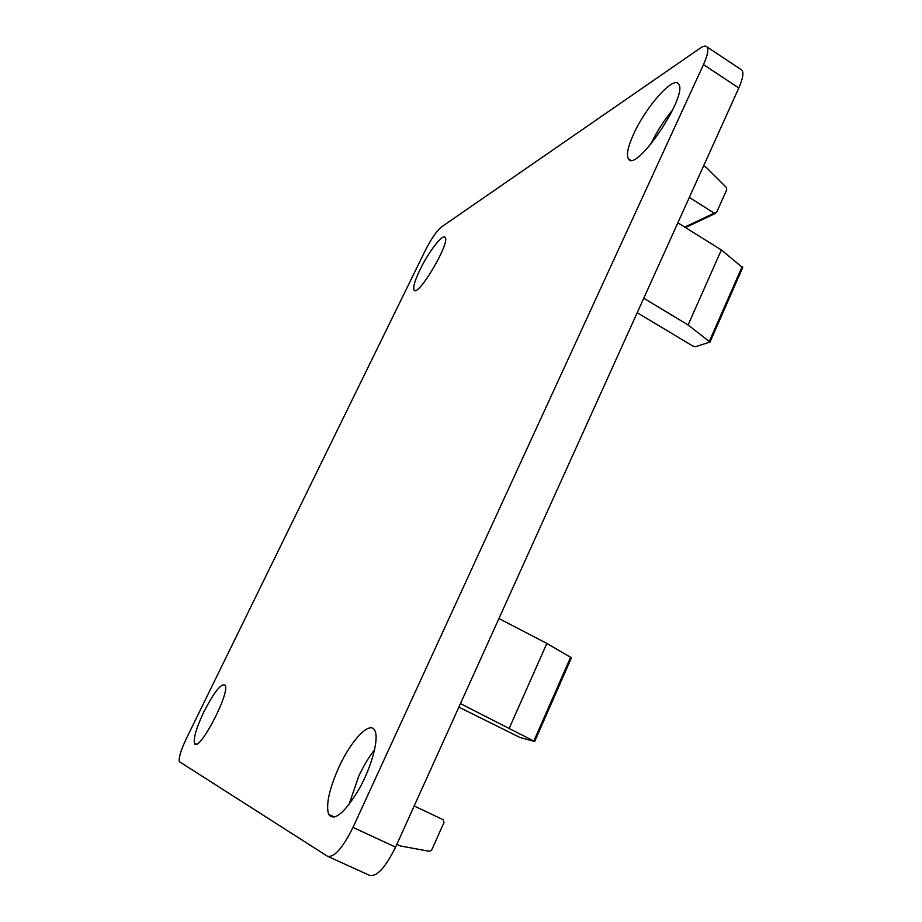 <?xml version="1.0" encoding="UTF-8"?>
<svg xmlns="http://www.w3.org/2000/svg" width="922" height="922" viewBox="0 0 922 922"><rect width="100%" height="100%" fill="white"/><g stroke="black" fill="none" stroke-linecap="round" stroke-linejoin="round"><path stroke-width="1.38" d="M328.255 856.596L369.515 875.347C376.683 877.145 385.373 867.74 395.584 847.111L738.822 87.97C742.878 78.704 743.893 72.734 741.853 70.072L740.815 69.381M327.448 856.227C334.11 857.783 342.627 848.171 352.988 827.403L703.474 64.621C707.635 55.332 708.799 49.408 706.967 46.872C705.699 45.524 703.417 45.973 700.144 48.209L441.35 227.043C436.567 231.088 431.254 238.798 425.422 250.185L186.428 738.43C180.966 750.001 178.591 757.734 179.329 761.63L327.448 856.227M203.981 711.669C196.57 727.343 193.39 737.842 194.461 743.155C197.734 754.761 230.362 693.286 225.21 685.253C221.499 682.718 214.423 691.523 203.981 711.669M633.76 133.805C627.905 146.69 626.13 155.057 628.47 158.907C636.053 173.486 689.472 93.79 678.373 83.856C673.037 75.996 645.734 107.113 633.76 133.805M420.017 269.731C414.9 280.415 412.895 287.145 414.001 289.934C417.366 298.486 450.466 242.935 445.176 237.45C443.044 233.139 428.569 251.879 420.017 269.731M338.985 767.035C329.2 789.002 325.743 804.779 328.624 814.391C334.432 821.64 344.678 813.054 359.338 788.61C371.992 765.836 379.103 738.649 374.885 730.662C370.298 720.117 351.42 739.744 338.985 767.035M374.643 749.655C368.869 756.997 363.556 765.905 358.681 776.359L348.954 804.676M672.887 109.614C663.944 120.39 656.522 132.019 650.621 144.524M414.174 805.978L443.067 819.635L444.001 822.493L431.692 850.026L429.398 851.329L400.24 845.912L396.829 844.333M703.624 165.81L706.517 167.654L726.248 187.327L726.743 189.702L716.567 212.475L714.239 213.155L689.322 197.446M460.458 703.624L534.679 741.495L519.985 737.508L458.868 707.128M498.929 618.535L546.861 643.429L509.37 727.988M546.861 643.429L571.444 657.743L534.691 741.472M643.752 298.232L688.1 324.97L710.009 342.062L695.499 346.695L692.768 345.992L637.206 312.708M677.854 222.813L721.361 249.943L688.1 324.97M721.361 249.943L742.671 267.657L710.055 341.958M352.988 827.403L395.584 847.111M703.474 64.621L738.822 87.97M684.746 227.112L714.239 213.155M570.695 657.098L533.873 740.942M742.164 266.596L709.456 341.094M706.967 46.872L741.853 70.072M334.617 817.169L328.624 814.391M414.969 290.488L414.001 289.934M630.175 159.99L628.47 158.907M196.432 744.077L194.461 743.155M685.472 227.561L715.495 213.385"/></g></svg>
